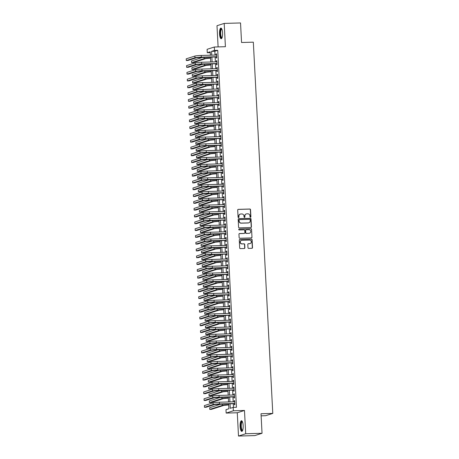 <?xml version="1.0" encoding="UTF-8"?>
<svg xmlns="http://www.w3.org/2000/svg" width="459" height="459" viewBox="0 0 459 459"><rect width="100%" height="100%" fill="white"/><g stroke="black" fill="none" stroke-linecap="round" stroke-linejoin="round"><path stroke-width="0.69" d="M250.476 217.245A0.47 0.448 72.3 0 0 250.901 216.768L250.528 209.677A0.671 0.643 72.3 0 0 249.851 209.029L238.301 209.356A0.671 0.643 72.3 0 0 237.693 210.038L238.066 217.13A0.47 0.448 72.3 0 0 238.657 217.566A0.47 0.448 72.3 0 0 238.961 217.107L238.915 216.189A2.146 2.048 72.3 0 1 240.855 213.992L241.818 213.969A2.146 2.048 72.3 0 1 243.987 216.046L244.033 216.964A0.47 0.448 72.3 0 0 244.624 217.394A0.47 0.448 72.3 0 0 244.934 216.935L244.882 216.017A2.146 2.048 72.3 0 1 246.827 213.825L247.785 213.796A2.146 2.048 72.3 0 1 249.954 215.873L250 216.791A0.47 0.448 72.3 0 0 250.476 217.245M250.494 217.245A0.47 0.448 72.3 0 0 250.706 216.826L250.333 209.74A0.671 0.643 72.3 0 0 249.656 209.086L238.106 209.413A0.671 0.643 72.3 0 0 238.037 209.424M238.554 217.583A0.47 0.448 72.3 0 0 238.772 217.164L238.915 216.189M244.527 217.417A0.47 0.448 72.3 0 0 244.739 216.998L244.882 216.017M243.15 425.573A5.33 1.538 -91.6 0 0 241.48 420.737A5.33 1.538 -91.6 0 0 240.114 426.543A5.33 1.538 -91.6 0 0 241.784 431.385A5.33 1.538 -91.6 0 0 243.15 425.573M222.575 32.916A5.33 1.538 -91.6 0 0 220.905 28.079A5.33 1.538 -91.6 0 0 219.54 33.886A5.33 1.538 -91.6 0 0 221.209 38.728A5.33 1.538 -91.6 0 0 222.575 32.916M247.992 247.745A0.671 0.643 72.3 0 0 248.669 248.394L251.911 248.302A0.671 0.643 72.3 0 0 252.519 247.619L252.106 239.741A0.671 0.643 72.3 0 0 251.429 239.093L239.879 239.42A0.671 0.643 72.3 0 0 239.271 240.103L239.684 247.98A0.671 0.643 72.3 0 0 240.361 248.629L244.274 248.52A0.671 0.643 72.3 0 0 244.882 247.831L244.704 244.463A0.671 0.643 72.3 0 0 244.027 243.815L242.088 243.867A1.796 1.71 72.3 0 1 241.445 240.373A1.796 1.71 72.3 0 1 241.899 240.298L249.501 240.08A1.796 1.71 72.3 0 1 250.144 243.574A1.796 1.71 72.3 0 1 249.69 243.654L248.422 243.689A0.671 0.643 72.3 0 0 247.814 244.372L247.992 247.745M262.037 433.285L254.843 435.585L238.496 436.05L245.697 433.749L262.037 433.285L261.016 413.737L272.784 413.404L253.328 42.165L241.56 42.498L240.533 22.95L224.193 23.415L225.409 46.703L214.296 47.019L214.479 50.415L217.744 50.324L236.454 407.282L233.183 407.38L233.361 410.776L226.167 413.077L225.983 409.68L228.903 408.745L228.645 403.805M245.697 433.749L244.475 410.461L233.361 410.776M250.821 227.544A0.671 0.643 72.3 0 0 251.429 226.861L251.016 218.983A0.671 0.643 72.3 0 0 250.339 218.335L238.789 218.662A0.671 0.643 72.3 0 0 238.181 219.35L238.594 227.222A0.671 0.643 72.3 0 0 239.271 227.876L250.821 227.544M251.561 229.362L251.974 237.24A0.671 0.643 72.3 0 1 251.366 237.923L239.816 238.25A0.671 0.643 72.3 0 1 239.139 237.601L238.961 234.233A0.671 0.643 72.3 0 1 239.569 233.545L244.251 233.413A0.671 0.643 72.3 0 0 244.859 232.73L244.745 230.493A0.671 0.643 72.3 0 0 244.068 229.844L239.191 229.982A0.47 0.448 72.3 0 1 239.024 229.07A0.47 0.448 72.3 0 1 239.139 229.047L250.884 228.714A0.671 0.643 72.3 0 1 251.561 229.362L251.974 237.24M224.193 23.415L216.992 25.715L218.105 46.91M216.16 56.882L216.223 58.069L216.711 57.914L216.493 53.835L216.011 53.99L216.063 55.04M216.516 63.681L216.579 64.868L217.067 64.713L216.849 60.634L216.367 60.789L216.418 61.839M216.872 70.479L216.935 71.667L217.423 71.512L217.21 67.433L216.723 67.588L216.774 68.638M217.227 77.278L217.291 78.466L217.778 78.311L217.566 74.232L217.078 74.387L217.13 75.437M217.583 84.077L217.646 85.265L218.134 85.11L217.922 81.031L217.434 81.186L217.491 82.236M217.939 90.876L218.002 92.064L218.49 91.909L218.277 87.83L217.79 87.985L217.847 89.035M218.3 97.675L218.358 98.863L218.845 98.708L218.633 94.629L218.145 94.783L218.203 95.833M218.656 104.474L218.719 105.662L219.201 105.507L218.989 101.428L218.501 101.582L218.559 102.632M219.012 111.273L219.075 112.461L219.557 112.306L219.345 108.226L218.857 108.381L218.914 109.431M219.368 118.072L219.431 119.26L219.918 119.105L219.7 115.025L219.218 115.18L219.27 116.23M219.723 124.871L219.786 126.064L220.274 125.904L220.056 121.824L219.574 121.985L219.626 123.029M220.079 131.67L220.142 132.863L220.63 132.703L220.418 128.623L219.93 128.784L219.981 129.828M220.435 138.469L220.498 139.662L220.986 139.507L220.773 135.428L220.286 135.583L220.337 136.627M220.79 145.268L220.854 146.461L221.341 146.306L221.129 142.227L220.641 142.382L220.699 143.426M221.146 152.067L221.209 153.26L221.697 153.105L221.485 149.026L220.997 149.181L221.054 150.225M221.508 158.866L221.565 160.059L222.053 159.904L221.84 155.825L221.353 155.98L221.41 157.03M221.863 165.665L221.927 166.858L222.408 166.703L222.196 162.624L221.708 162.779L221.766 163.829M222.219 172.469L222.282 173.657L222.764 173.502L222.552 169.423L222.064 169.578L222.122 170.628M222.575 179.268L222.638 180.456L223.126 180.301L222.908 176.222L222.42 176.376L222.477 177.426M222.931 186.067L222.994 187.255L223.481 187.1L223.263 183.021L222.781 183.175L222.833 184.225M223.286 192.866L223.349 194.054L223.837 193.899L223.619 189.819L223.137 189.974L223.189 191.024M223.642 199.665L223.705 200.853L224.193 200.698L223.981 196.618L223.493 196.773L223.544 197.823M223.998 206.464L224.061 207.652L224.549 207.497L224.336 203.417L223.849 203.572L223.9 204.622M224.353 213.263L224.417 214.451L224.904 214.296L224.692 210.216L224.204 210.371L224.262 211.421M224.715 220.062L224.772 221.249L225.26 221.095L225.048 217.015L224.56 217.17L224.617 218.22M225.071 226.861L225.128 228.048L225.616 227.893L225.403 223.814L224.916 223.969L224.973 225.019M225.426 233.66L225.489 234.847L225.971 234.692L225.759 230.613L225.271 230.768L225.329 231.818M225.782 240.459L225.845 241.646L226.327 241.491L226.115 237.412L225.627 237.567L225.685 238.617M226.138 247.258L226.201 248.451L226.689 248.29L226.471 244.211L225.989 244.372L226.04 245.416M226.494 254.056L226.557 255.25L227.044 255.089L226.826 251.01L226.344 251.171L226.396 252.215M226.849 260.855L226.912 262.049L227.4 261.894L227.188 257.815L226.7 257.969L226.752 259.014M227.205 267.654L227.268 268.848L227.756 268.693L227.544 264.613L227.056 264.768L227.107 265.813M227.561 274.453L227.624 275.647L228.112 275.492L227.899 271.412L227.412 271.567L227.469 272.612M227.916 281.252L227.98 282.446L228.467 282.291L228.255 278.211L227.767 278.366L227.825 279.416M228.278 288.051L228.335 289.245L228.823 289.09L228.611 285.01L228.123 285.165L228.18 286.215M228.634 294.856L228.697 296.044L229.179 295.889L228.966 291.809L228.479 291.964L228.536 293.014M228.989 301.655L229.052 302.842L229.534 302.688L229.322 298.608L228.834 298.763L228.892 299.813M229.345 308.454L229.408 309.641L229.896 309.486L229.678 305.407L229.19 305.562L229.248 306.612M229.701 315.253L229.764 316.44L230.252 316.285L230.034 312.206L229.552 312.361L229.603 313.411M230.057 322.052L230.12 323.239L230.607 323.084L230.389 319.005L229.907 319.16L229.959 320.21M230.412 328.851L230.475 330.038L230.963 329.883L230.751 325.804L230.263 325.959L230.315 327.009M230.768 335.649L230.831 336.837L231.319 336.682L231.107 332.603L230.619 332.758L230.67 333.808M231.124 342.448L231.187 343.636L231.675 343.481L231.462 339.402L230.975 339.557L231.032 340.607M231.485 349.247L231.543 350.435L232.03 350.28L231.818 346.201L231.33 346.356L231.388 347.406M231.841 356.046L231.904 357.234L232.386 357.079L232.174 353L231.686 353.155L231.743 354.205M232.197 362.845L232.26 364.033L232.742 363.878L232.529 359.799L232.042 359.954L232.099 361.004M232.552 369.644L232.615 370.838L233.097 370.677L232.885 366.598L232.397 366.758L232.455 367.802M232.908 376.443L232.971 377.637L233.459 377.482L233.241 373.396L232.759 373.557L232.811 374.601M233.264 383.242L233.327 384.435L233.815 384.281L233.597 380.201L233.115 380.356L233.166 381.4M233.62 390.041L233.683 391.234L234.17 391.079L233.958 387L233.47 387.155L233.522 388.199M233.975 396.84L234.038 398.033L234.526 397.878L234.314 393.799L233.826 393.954L233.878 394.998M217.744 50.324L214.829 51.259L215.024 55.069M215.122 56.91L215.386 61.867M215.478 63.709L215.741 68.666M215.833 70.508L216.097 75.465M216.195 77.307L216.453 82.264M216.55 84.106L216.809 89.063M216.906 90.905L217.164 95.862M217.262 97.704L217.52 102.661M217.618 104.503L217.876 109.46M217.973 111.302L218.232 116.259M218.329 118.101L218.587 123.058M218.685 124.9L218.949 129.857M219.041 131.699L219.304 136.656M219.402 138.498L219.66 143.46M219.758 145.296L220.016 150.259M220.113 152.101L220.372 157.058M220.469 158.9L220.727 163.857M220.825 165.699L221.083 170.656M221.181 172.498L221.439 177.455M221.536 179.297L221.795 184.254M221.892 186.096L222.156 191.053M222.248 192.895L222.512 197.852M222.604 199.694L222.867 204.651M222.965 206.493L223.223 211.45M223.321 213.292L223.579 218.249M223.676 220.091L223.935 225.048M224.032 226.889L224.29 231.847M224.388 233.688L224.646 238.646M224.744 240.487L225.002 245.445M225.099 247.286L225.358 252.243M225.455 254.085L225.719 259.042M225.811 260.884L226.075 265.847M226.172 267.683L226.43 272.646M226.528 274.488L226.786 279.445M226.884 281.287L227.142 286.244M227.239 288.086L227.498 293.043M227.595 294.885L227.853 299.842M227.951 301.683L228.209 306.641M228.307 308.482L228.565 313.44M228.662 315.281L228.926 320.239M229.018 322.08L229.282 327.037M229.374 328.879L229.638 333.836M229.735 335.678L229.993 340.635M230.091 342.477L230.349 347.434M230.447 349.276L230.705 354.233M230.802 356.075L231.061 361.032M231.158 362.874L231.416 367.831M231.514 369.673L231.772 374.63M231.87 376.472L232.134 381.429M232.225 383.271L232.489 388.234M232.581 390.07L232.845 395.033M232.942 396.874L233.201 401.832M233.298 403.673L233.488 407.368M234.331 403.639L234.394 404.832L234.882 404.677L234.669 400.598L234.182 400.753L234.239 401.803M261.125 415.831L265.583 415.705L272.784 413.404M244.475 410.461L237.28 412.761L238.496 436.05M237.28 412.761L226.167 413.077M210.239 52.636L207.279 52.716L207.101 49.32L214.296 47.019M230.028 403.765L230.263 408.309L233.183 407.38M214.479 50.415L211.559 51.351L211.76 55.16M211.857 57.002L212.115 61.959M212.213 63.801L212.471 68.758M212.569 70.6L212.827 75.557M212.924 77.399L213.183 82.356M213.28 84.198L213.538 89.155M213.636 90.997L213.894 95.954M213.992 97.796L214.25 102.753M214.347 104.595L214.611 109.552M214.703 111.394L214.967 116.351M215.059 118.192L215.323 123.155M215.42 124.991L215.678 129.954M215.776 131.796L216.034 136.753M216.132 138.595L216.39 143.552M216.487 145.394L216.746 150.351M216.843 152.193L217.101 157.15M217.199 158.992L217.457 163.949M217.555 165.791L217.813 170.748M217.91 172.59L218.174 177.547M218.266 179.389L218.53 184.346M218.627 186.188L218.886 191.145M218.983 192.987L219.241 197.944M219.339 199.785L219.597 204.743M219.695 206.584L219.953 211.542M220.05 213.383L220.309 218.341M220.406 220.182L220.664 225.139M220.762 226.981L221.02 231.938M221.118 233.78L221.381 238.737M221.473 240.579L221.737 245.542M221.829 247.378L222.093 252.341M222.19 254.183L222.449 259.14M222.546 260.982L222.804 265.939M222.902 267.781L223.16 272.738M223.258 274.58L223.516 279.537M223.613 281.378L223.872 286.336M223.969 288.177L224.227 293.135M224.325 294.976L224.589 299.934M224.68 301.775L224.944 306.732M225.036 308.574L225.3 313.531M225.398 315.373L225.656 320.33M225.753 322.172L226.012 327.129M226.109 328.971L226.367 333.928M226.465 335.77L226.723 340.727M226.821 342.569L227.079 347.526M227.176 349.368L227.434 354.325M227.532 356.167L227.79 361.124M227.888 362.966L228.152 367.929M228.243 369.765L228.507 374.728M228.599 376.569L228.863 381.527M228.961 383.368L229.219 388.325M229.316 390.167L229.575 395.124M229.672 396.966L229.93 401.923M210.377 55.2L210.199 51.787L207.279 52.716M228.548 401.964L228.289 397.006M228.192 395.165L227.985 391.194M227.836 388.366L227.578 383.403M227.48 381.561L227.222 376.604M227.125 374.762L226.861 369.805M226.769 367.963L226.505 363.006M226.407 361.164L226.149 356.207M226.052 354.365L225.794 349.408M225.696 347.566L225.489 343.602M225.34 340.767L225.082 335.81M224.985 333.968L224.726 329.011M224.629 327.169L224.371 322.212M224.273 320.371L224.015 315.413M223.917 313.572L223.653 308.614M223.562 306.773L223.298 301.815M223.206 299.974L222.994 296.003M222.844 293.175L222.586 288.218M222.489 286.376L222.231 281.419M222.133 279.577L221.875 274.62M221.777 272.778L221.519 267.815M221.422 265.979L221.215 262.009M221.066 259.174L220.808 254.217M220.71 252.375L220.452 247.418M220.354 245.576L220.091 240.619M219.999 238.778L219.735 233.82M219.637 231.979L219.379 227.021M219.282 225.18L219.023 220.222M218.926 218.381L218.719 214.416M218.57 211.582L218.312 206.625M218.214 204.783L217.956 199.826M217.859 197.984L217.6 193.027M217.503 191.185L217.245 186.228M217.147 184.386L216.883 179.429M216.791 177.587L216.528 172.63M216.436 170.788L216.223 166.818M216.074 163.989L215.816 159.032M215.719 157.19L215.46 152.233M215.363 150.391L215.105 145.428M215.007 143.592L214.749 138.629M214.651 136.788L214.445 132.823M214.296 129.989L214.037 125.032M213.94 123.19L213.733 119.225M213.584 116.391L213.32 111.434M213.228 109.592L212.965 104.635M212.867 102.793L212.609 97.836M212.511 95.994L212.253 91.037M212.156 89.195L211.949 85.231M211.8 82.396L211.542 77.439M211.444 75.597L211.186 70.64M211.088 68.798L210.83 63.841M210.733 61.999L210.474 57.042M214.829 51.259L211.559 51.351M216.011 53.99L216.505 53.978M216.367 60.789L216.86 60.777M216.723 67.588L217.216 67.576M217.078 74.387L217.572 74.375M217.434 81.186L217.927 81.174M217.79 87.985L218.283 87.973M218.145 94.783L218.639 94.772M218.501 101.582L218.995 101.571M218.857 108.381L219.35 108.37M219.218 115.18L219.712 115.169M219.574 121.985L220.068 121.968M219.93 128.784L220.423 128.767M220.286 135.583L220.779 135.566M220.641 142.382L221.135 142.365M220.997 149.181L221.49 149.164M221.353 155.98L221.846 155.962M221.708 162.779L222.202 162.761M222.064 169.578L222.558 169.56M222.42 176.376L222.919 176.365M222.781 183.175L223.275 183.164M223.137 189.974L223.631 189.963M223.493 196.773L223.986 196.762M223.849 203.572L224.342 203.561M224.204 210.371L224.698 210.36M224.56 217.17L225.053 217.159M224.916 223.969L225.409 223.958M225.271 230.768L225.765 230.757M225.627 237.567L226.121 237.555M225.989 244.372L226.482 244.354M226.344 251.171L226.838 251.153M226.7 257.969L227.194 257.952M227.056 264.768L227.549 264.751M227.412 271.567L227.905 271.55M227.767 278.366L228.261 278.349M228.123 285.165L228.616 285.148M228.479 291.964L228.972 291.947M228.834 298.763L229.328 298.752M229.19 305.562L229.689 305.551M229.552 312.361L230.045 312.349M229.907 319.16L230.401 319.148M230.263 325.959L230.757 325.947M230.619 332.758L231.112 332.746M230.975 339.557L231.468 339.545M231.33 346.356L231.824 346.344M231.686 353.155L232.179 353.143M232.042 359.954L232.535 359.942M232.397 366.758L232.897 366.741M232.759 373.557L233.252 373.54M233.115 380.356L233.608 380.339M233.47 387.155L233.964 387.138M233.826 393.954L234.319 393.937M234.182 400.753L234.675 400.736M246.185 213.951A2.146 2.048 72.3 0 0 244.687 216.08M240.218 214.118A2.146 2.048 72.3 0 0 238.72 216.252M250.889 227.538A0.671 0.643 72.3 0 0 251.234 226.924L250.821 219.046A0.671 0.643 72.3 0 0 250.144 218.398L238.594 218.725A0.671 0.643 72.3 0 0 238.525 218.731M250.155 219.746A0.47 0.448 72.3 0 0 249.685 219.293L239.541 219.58A0.47 0.448 72.3 0 0 239.116 220.056L239.168 221.026A2.146 2.048 72.3 0 0 241.336 223.103L248.267 222.908A2.146 2.048 72.3 0 0 250.207 220.71L250.155 219.746M239.334 219.643A0.47 0.448 72.3 0 0 238.927 220.119L239.116 220.056M248.709 222.844A2.146 2.048 72.3 0 1 248.072 222.971L241.141 223.166A2.146 2.048 72.3 0 1 238.973 221.089L238.927 220.119M251.434 237.917A0.671 0.643 72.3 0 0 251.779 237.303M244.32 233.407A0.671 0.643 72.3 0 1 244.056 233.476L239.374 233.608A0.671 0.643 72.3 0 0 239.305 233.614M239.139 229.047L238.944 229.11A0.47 0.448 72.3 0 0 238.927 229.11L250.884 228.714M249.117 233.275A1.796 1.71 72.3 0 0 250.712 231.204A1.796 1.71 72.3 0 0 248.927 229.707L246.248 229.781A0.671 0.643 72.3 0 0 245.64 230.47L245.76 232.702A0.671 0.643 72.3 0 0 246.437 233.35L248.921 233.338A1.796 1.71 72.3 0 0 249.466 233.229M245.984 229.85A0.671 0.643 72.3 0 0 245.445 230.527L245.64 230.47M248.921 233.338L246.242 233.413A0.671 0.643 72.3 0 1 245.565 232.765L245.445 230.527M251.366 229.425A0.671 0.643 72.3 0 0 250.689 228.777M250.046 243.603A1.796 1.71 72.3 0 1 249.495 243.718L248.227 243.752A0.671 0.643 72.3 0 0 248.158 243.758M241.348 240.407A1.796 1.71 72.3 0 0 241.893 243.93L242.088 243.867M244.343 248.514A0.671 0.643 72.3 0 0 244.687 247.894L244.509 244.527A0.671 0.643 72.3 0 0 243.832 243.878L241.893 243.93M251.98 248.296A0.671 0.643 72.3 0 0 252.324 247.676L251.911 239.805A0.671 0.643 72.3 0 0 251.234 239.156L239.684 239.483A0.671 0.643 72.3 0 0 239.615 239.489M210.532 58.173L205.77 58.591L193.233 62.596L191.598 62.648L204.14 58.637A5.124 0.407 -3 0 1 210.497 58.029L210.526 58.029M191.598 62.648L191.512 60.944L203.067 57.249M194.863 56.067L194.955 57.765L186.308 60.531L186.216 58.827L194.863 56.067A5.124 0.407 -3 0 1 201.226 55.459L216.556 55.023M194.955 57.765A5.124 0.407 -3 0 1 201.317 57.157L216.648 56.721M216.654 56.864L196.59 57.719L187.938 60.485L186.308 60.531M222.013 37.867A4.613 1.331 88.4 0 1 220.263 33.811A4.613 1.331 88.4 0 1 221.754 28.894M221.858 29.118A4.269 1.234 -91.6 0 0 221.783 29.112A4.269 1.234 -91.6 0 0 220.687 33.765A4.269 1.234 -91.6 0 0 222.024 37.644A4.269 1.234 -91.6 0 0 222.099 37.638M221.198 28.165A5.296 1.526 -91.6 0 0 220.073 33.868A5.296 1.526 -91.6 0 0 221.496 38.625M242.587 430.525A4.613 1.331 88.4 0 1 240.998 427.954A4.613 1.331 88.4 0 1 241.291 422.28A4.613 1.331 88.4 0 1 242.335 421.551M242.432 421.775A4.269 1.234 -91.6 0 0 242.363 421.769A4.269 1.234 -91.6 0 0 241.681 422.55A4.269 1.234 -91.6 0 0 241.348 427.346A4.269 1.234 -91.6 0 0 242.604 430.301A4.269 1.234 -91.6 0 0 242.673 430.295M241.778 420.823A5.296 1.526 -91.6 0 0 241.164 421.723A5.296 1.526 -91.6 0 0 240.705 427.277A5.296 1.526 -91.6 0 0 242.071 431.282M210.888 64.971L206.131 65.39L193.589 69.401L191.954 69.447L204.496 65.436A5.124 0.407 -3 0 1 210.859 64.828L210.882 64.828M191.954 69.447L191.868 67.743L203.423 64.048M211.243 71.77L206.487 72.189L193.945 76.2L192.31 76.246L204.852 72.235A5.124 0.407 -3 0 1 211.215 71.633L211.163 70.64M192.31 76.246L192.223 74.542L203.779 70.847M211.599 78.569L206.843 78.988L194.3 82.999L192.665 83.045L205.207 79.034A5.124 0.407 -3 0 1 211.57 78.432L211.593 78.426M192.665 83.045L192.579 81.341L204.135 77.651M211.955 85.368L207.198 85.787L194.656 89.798L193.027 89.844L205.563 85.833A5.124 0.407 -3 0 1 211.926 85.231M193.027 89.844L192.935 88.145L204.496 84.45M195.218 62.866L195.31 64.564L186.664 67.33L186.572 65.626L195.218 62.866A5.124 0.407 -3 0 1 201.581 62.258L216.912 61.822M195.31 64.564A5.124 0.407 -3 0 1 201.673 63.956L217.004 63.526M217.009 63.663L196.945 64.518L188.299 67.284L186.664 67.33M195.58 69.665L195.666 71.363L187.02 74.128L186.928 72.43L195.58 69.665A5.124 0.407 -3 0 1 201.937 69.057L217.268 68.62M195.666 71.363A5.124 0.407 -3 0 1 202.029 70.755L217.359 70.325M217.365 70.462L197.301 71.317L188.655 74.083L187.02 74.128M195.936 76.464L196.022 78.162L187.375 80.927L187.283 79.229L195.936 76.464A5.124 0.407 -3 0 1 202.299 75.855L217.629 75.419M196.022 78.162A5.124 0.407 -3 0 1 202.385 77.554L217.715 77.123M217.721 77.261L197.657 78.116L189.01 80.882L187.375 80.927M196.291 83.263L196.377 84.961L187.731 87.726L187.645 86.028L196.291 83.263A5.124 0.407 -3 0 1 202.654 82.654L217.985 82.218M196.377 84.961A5.124 0.407 -3 0 1 202.74 84.358L218.071 83.922M218.077 84.06L198.013 84.915L189.366 87.68L187.731 87.726M212.31 92.167L207.554 92.586L195.018 96.597L193.382 96.642L205.919 92.632A5.124 0.407 -3 0 1 212.282 92.029L212.305 92.029M193.382 96.642L193.291 94.944L204.852 91.249M196.647 90.062L196.733 91.76L188.087 94.525L188.001 92.827L196.647 90.062A5.124 0.407 -3 0 1 203.01 89.453L218.341 89.023M196.733 91.76A5.124 0.407 -3 0 1 203.096 91.157L218.427 90.721M218.438 90.859L198.368 91.714L189.722 94.479L188.087 94.525M212.672 98.966L207.91 99.385L195.373 103.395L193.738 103.441L206.275 99.431A5.124 0.407 -3 0 1 212.637 98.828L212.66 98.828M193.738 103.441L193.646 101.743L205.207 98.048M197.003 96.86L197.095 98.559L188.442 101.324L188.356 99.626L197.003 96.86A5.124 0.407 -3 0 1 203.366 96.252L218.696 95.822M197.095 98.559A5.124 0.407 -3 0 1 203.452 97.956L218.782 97.52M218.794 97.658L198.724 98.513L190.078 101.278L188.442 101.324M213.028 105.765L208.266 106.184L195.729 110.194L194.094 110.24L206.63 106.23A5.124 0.407 -3 0 1 212.993 105.627L212.942 104.635M194.094 110.24L194.002 108.542L205.563 104.847M197.359 103.659L197.45 105.358L188.798 108.123L188.712 106.425L197.359 103.659A5.124 0.407 -3 0 1 203.721 103.051L219.052 102.621M197.45 105.358A5.124 0.407 -3 0 1 203.813 104.755L219.138 104.319M219.15 104.463L199.08 105.312L190.433 108.077L188.798 108.123M213.383 112.564L208.621 112.983L196.085 116.993L194.45 117.039L206.986 113.029A5.124 0.407 -3 0 1 213.349 112.426L213.372 112.426M194.45 117.039L194.358 115.341L205.919 111.646M197.714 110.458L197.806 112.157L189.154 114.922L189.068 113.224L197.714 110.458A5.124 0.407 -3 0 1 204.077 109.856L219.408 109.42M197.806 112.157A5.124 0.407 -3 0 1 204.169 111.554L219.5 111.118M219.505 111.262L199.441 112.111L190.789 114.876L189.154 114.922M213.739 119.363L208.977 119.782L196.441 123.792L194.805 123.838L207.348 119.828A5.124 0.407 -3 0 1 213.705 119.225M194.805 123.838L194.719 122.14L206.275 118.445M214.095 126.168L209.333 126.581L196.796 130.591L195.161 130.637L207.703 126.632A5.124 0.407 -3 0 1 214.066 126.024L214.089 126.024M195.161 130.637L195.075 128.939L206.63 125.244M214.451 132.967L209.694 133.385L197.152 137.39L195.517 137.436L208.059 133.431A5.124 0.407 -3 0 1 214.422 132.823M195.517 137.436L195.431 135.738L206.986 132.043M214.806 139.766L210.05 140.184L197.508 144.189L195.873 144.235L208.415 140.23A5.124 0.407 -3 0 1 214.778 139.622L214.801 139.622M195.873 144.235L195.786 142.537L207.342 138.842M215.162 146.564L210.406 146.983L197.863 150.988L196.234 151.034L208.77 147.029A5.124 0.407 -3 0 1 215.133 146.421L215.156 146.421M196.234 151.034L196.142 149.336L207.697 145.641M215.518 153.363L210.761 153.782L198.219 157.787L196.59 157.833L209.126 153.828A5.124 0.407 -3 0 1 215.489 153.22L215.437 152.233M196.59 157.833L196.498 156.135L208.059 152.44M215.873 160.162L211.117 160.581L198.581 164.586L196.945 164.632L209.482 160.627A5.124 0.407 -3 0 1 215.845 160.019L215.868 160.019M196.945 164.632L196.854 162.934L208.415 159.239M216.235 166.961L211.473 167.38L198.936 171.385L197.301 171.431L209.838 167.426A5.124 0.407 -3 0 1 216.2 166.818M197.301 171.431L197.209 169.732L208.77 166.038M216.591 173.76L211.828 174.179L199.292 178.184L197.657 178.235L210.193 174.225A5.124 0.407 -3 0 1 216.556 173.617L216.579 173.617M197.657 178.235L197.565 176.531L209.126 172.836M216.946 180.559L212.184 180.978L199.648 184.983L198.013 185.034L210.549 181.024A5.124 0.407 -3 0 1 216.912 180.416L216.935 180.416M198.013 185.034L197.927 183.33L209.482 179.635M217.302 187.358L212.54 187.777L200.004 191.787L198.368 191.833L210.911 187.823A5.124 0.407 -3 0 1 217.268 187.215L217.296 187.215M198.368 191.833L198.282 190.129L209.838 186.434M217.658 194.157L212.901 194.576L200.359 198.586L198.724 198.632L211.266 194.622A5.124 0.407 -3 0 1 217.629 194.019L217.652 194.014M198.724 198.632L198.638 196.928L210.193 193.233M198.07 117.257L198.162 118.956L189.515 121.721L189.424 120.023L198.07 117.257A5.124 0.407 -3 0 1 204.433 116.655L219.763 116.219M198.162 118.956A5.124 0.407 -3 0 1 204.525 118.353L219.855 117.917M219.861 118.061L199.797 118.91L191.145 121.675L189.515 121.721M198.426 124.056L198.517 125.755L189.871 128.52L189.779 126.822L198.426 124.056A5.124 0.407 -3 0 1 204.789 123.454L220.119 123.018M198.517 125.755A5.124 0.407 -3 0 1 204.88 125.152L220.211 124.716M220.217 124.859L200.153 125.709L191.506 128.474L189.871 128.52M198.787 130.855L198.873 132.553L190.227 135.319L190.135 133.621L198.787 130.855A5.124 0.407 -3 0 1 205.144 130.253L220.475 129.817M198.873 132.553A5.124 0.407 -3 0 1 205.236 131.951L220.567 131.515M220.572 131.658L200.508 132.508L191.862 135.273L190.227 135.319M199.143 137.654L199.229 139.358L190.583 142.118L190.491 140.42L199.143 137.654A5.124 0.407 -3 0 1 205.506 137.052L220.831 136.616M199.229 139.358A5.124 0.407 -3 0 1 205.592 138.75L220.922 138.314M220.928 138.457L200.864 139.306L192.218 142.072L190.583 142.118M199.499 144.453L199.585 146.157L190.938 148.917L190.846 147.219L199.499 144.453A5.124 0.407 -3 0 1 205.862 143.851L221.192 143.415M199.585 146.157A5.124 0.407 -3 0 1 205.948 145.549L221.278 145.113M221.284 145.256L201.22 146.111L192.573 148.871L190.938 148.917M199.854 151.252L199.94 152.956L191.294 155.716L191.208 154.017L199.854 151.252A5.124 0.407 -3 0 1 206.217 150.65L221.548 150.213M199.94 152.956A5.124 0.407 -3 0 1 206.303 152.348L221.634 151.912M221.645 152.055L201.576 152.91L192.929 155.67L191.294 155.716M200.21 158.051L200.296 159.755L191.65 162.52L191.564 160.816L200.21 158.051A5.124 0.407 -3 0 1 206.573 157.448L221.904 157.012M200.296 159.755A5.124 0.407 -3 0 1 206.659 159.147L221.99 158.711M222.001 158.854L201.931 159.709L193.285 162.469L191.65 162.52M200.566 164.85L200.658 166.554L192.005 169.319L191.919 167.615L200.566 164.85A5.124 0.407 -3 0 1 206.929 164.247L222.259 163.811M200.658 166.554A5.124 0.407 -3 0 1 207.015 165.946L222.345 165.51M222.357 165.653L202.287 166.508L193.641 169.268L192.005 169.319M200.922 171.655L201.013 173.353L192.361 176.118L192.275 174.414L200.922 171.655A5.124 0.407 -3 0 1 207.284 171.046L222.615 170.61M201.013 173.353A5.124 0.407 -3 0 1 207.376 172.745L222.707 172.309M222.713 172.452L202.648 173.307L193.996 176.072L192.361 176.118M201.277 178.453L201.369 180.152L192.723 182.917L192.631 181.213L201.277 178.453A5.124 0.407 -3 0 1 207.64 177.845L222.971 177.409M201.369 180.152A5.124 0.407 -3 0 1 207.732 179.544L223.063 179.108M223.068 179.251L203.004 180.106L194.352 182.871L192.723 182.917M201.633 185.252L201.725 186.951L193.078 189.716L192.987 188.012L201.633 185.252A5.124 0.407 -3 0 1 207.996 184.644L223.326 184.208M201.725 186.951A5.124 0.407 -3 0 1 208.088 186.343L223.418 185.912M223.424 186.05L203.36 186.905L194.708 189.67L193.078 189.716M201.989 192.051L202.08 193.75L193.434 196.515L193.342 194.817L201.989 192.051A5.124 0.407 -3 0 1 208.352 191.443L223.682 191.007M202.08 193.75A5.124 0.407 -3 0 1 208.443 193.141L223.774 192.711M223.78 192.849L203.716 193.704L195.069 196.469L193.434 196.515M218.014 200.956L213.257 201.375L200.715 205.385L199.08 205.431L211.622 201.421A5.124 0.407 -3 0 1 217.985 200.818L217.933 199.826M199.08 205.431L198.994 203.727L210.549 200.038M218.369 207.755L213.613 208.174L201.071 212.184L199.436 212.23L211.978 208.22A5.124 0.407 -3 0 1 218.341 207.617L218.364 207.617M199.436 212.23L199.349 210.532L210.905 206.837M218.725 214.554L213.969 214.973L201.426 218.983L199.797 219.029L212.333 215.019A5.124 0.407 -3 0 1 218.696 214.416M199.797 219.029L199.705 217.331L211.266 213.636M219.081 221.353L214.324 221.772L201.788 225.782L200.153 225.828L212.689 221.817A5.124 0.407 -3 0 1 219.052 221.215L219.075 221.215M200.153 225.828L200.061 224.13L211.622 220.435M202.35 198.85L202.436 200.549L193.79 203.314L193.698 201.616L202.35 198.85A5.124 0.407 -3 0 1 208.707 198.242L224.038 197.806M202.436 200.549A5.124 0.407 -3 0 1 208.799 199.94L224.13 199.51M224.135 199.648L204.071 200.503L195.425 203.268L193.79 203.314M202.706 205.649L202.792 207.348L194.146 210.113L194.054 208.415L202.706 205.649A5.124 0.407 -3 0 1 209.069 205.041L224.399 204.605M202.792 207.348A5.124 0.407 -3 0 1 209.155 206.745L224.485 206.309M224.491 206.447L204.427 207.302L195.781 210.067L194.146 210.113M203.062 212.448L203.148 214.146L194.501 216.912L194.415 215.214L203.062 212.448A5.124 0.407 -3 0 1 209.424 211.84L224.755 211.41M203.148 214.146A5.124 0.407 -3 0 1 209.511 213.544L224.841 213.108M224.847 213.246L204.783 214.101L196.136 216.866L194.501 216.912M203.417 219.247L203.503 220.945L194.857 223.711L194.771 222.013L203.417 219.247A5.124 0.407 -3 0 1 209.78 218.639L225.111 218.209M203.503 220.945A5.124 0.407 -3 0 1 209.866 220.343L225.197 219.907M225.208 220.045L205.139 220.899L196.492 223.665L194.857 223.711M219.442 228.152L214.68 228.571L202.144 232.581L200.508 232.627L213.045 228.616A5.124 0.407 -3 0 1 219.408 228.014L219.431 228.014M200.508 232.627L200.417 230.929L211.978 227.234M203.773 226.046L203.865 227.744L195.213 230.51L195.127 228.811L203.773 226.046A5.124 0.407 -3 0 1 210.136 225.438L225.467 225.008M203.865 227.744A5.124 0.407 -3 0 1 210.222 227.142L225.553 226.706M225.564 226.849L205.494 227.698L196.848 230.464L195.213 230.51M219.798 234.951L215.036 235.369L202.499 239.38L200.864 239.426L213.401 235.415A5.124 0.407 -3 0 1 219.763 234.813L219.712 233.82M200.864 239.426L200.772 237.728L212.333 234.033M204.129 232.845L204.221 234.543L195.568 237.309L195.482 235.61L204.129 232.845A5.124 0.407 -3 0 1 210.492 232.243L225.822 231.806M204.221 234.543A5.124 0.407 -3 0 1 210.583 233.941L225.908 233.505M225.92 233.648L205.85 234.497L197.204 237.263L195.568 237.309M220.154 241.75L215.391 242.168L202.855 246.179L201.22 246.225L213.756 242.214A5.124 0.407 -3 0 1 220.119 241.612L220.142 241.612M201.22 246.225L201.128 244.527L212.689 240.832M204.484 239.644L204.576 241.342L195.924 244.108L195.838 242.409L204.484 239.644A5.124 0.407 -3 0 1 210.847 239.041L226.178 238.605M204.576 241.342A5.124 0.407 -3 0 1 210.939 240.74L226.27 240.304M226.276 240.447L206.211 241.296L197.559 244.062L195.924 244.108M220.509 248.554L215.747 248.967L203.211 252.978L201.576 253.024L214.118 249.019A5.124 0.407 -3 0 1 220.475 248.411L220.504 248.411M201.576 253.024L201.49 251.325L213.045 247.631M204.84 246.443L204.932 248.141L196.286 250.907L196.194 249.208L204.84 246.443A5.124 0.407 -3 0 1 211.203 245.84L226.534 245.404M204.932 248.141A5.124 0.407 -3 0 1 211.295 247.539L226.626 247.103M226.631 247.246L206.567 248.095L197.915 250.861L196.286 250.907M220.865 255.353L216.103 255.772L203.566 259.777L201.931 259.823L214.473 255.818A5.124 0.407 -3 0 1 220.836 255.21L220.859 255.21M201.931 259.823L201.845 258.124L213.401 254.429M205.196 253.242L205.288 254.94L196.641 257.706L196.55 256.007L205.196 253.242A5.124 0.407 -3 0 1 211.559 252.639L226.889 252.203M205.288 254.94A5.124 0.407 -3 0 1 211.651 254.338L226.981 253.902M226.987 254.045L206.923 254.894L198.277 257.66L196.641 257.706M221.221 262.152L216.464 262.571L203.922 266.576L202.287 266.622L214.829 262.617A5.124 0.407 -3 0 1 221.192 262.009M202.287 266.622L202.201 264.923L213.756 261.228M205.557 260.041L205.643 261.745L196.997 264.504L196.905 262.806L205.557 260.041A5.124 0.407 -3 0 1 211.915 259.438L227.245 259.002M205.643 261.745A5.124 0.407 -3 0 1 212.006 261.137L227.337 260.701M227.343 260.844L207.279 261.693L198.632 264.459L196.997 264.504M221.577 268.951L216.82 269.37L204.278 273.375L202.643 273.421L215.185 269.416A5.124 0.407 -3 0 1 221.548 268.808L221.571 268.808M202.643 273.421L202.557 271.722L214.112 268.027M205.913 266.84L205.999 268.544L197.353 271.303L197.261 269.605L205.913 266.84A5.124 0.407 -3 0 1 212.276 266.237L227.601 265.801M205.999 268.544A5.124 0.407 -3 0 1 212.362 267.936L227.693 267.499M227.698 267.643L207.634 268.498L198.988 271.258L197.353 271.303M221.932 275.75L217.176 276.169L204.634 280.174L203.004 280.219L215.541 276.215A5.124 0.407 -3 0 1 221.904 275.607L221.927 275.607M203.004 280.219L202.912 278.521L214.473 274.826M206.269 273.639L206.355 275.343L197.709 278.102L197.617 276.404L206.269 273.639A5.124 0.407 -3 0 1 212.632 273.036L227.962 272.6M206.355 275.343A5.124 0.407 -3 0 1 212.718 274.734L228.048 274.298M228.054 274.442L207.99 275.297L199.344 278.056L197.709 278.102M222.288 282.549L217.532 282.968L204.989 286.973L203.36 287.018L215.896 283.014A5.124 0.407 -3 0 1 222.259 282.405L222.208 281.419M203.36 287.018L203.268 285.32L214.829 281.625M206.625 280.438L206.711 282.142L198.064 284.907L197.978 283.203L206.625 280.438A5.124 0.407 -3 0 1 212.987 279.835L228.318 279.399M206.711 282.142A5.124 0.407 -3 0 1 213.074 281.533L228.404 281.097M228.416 281.241L208.346 282.096L199.699 284.855L198.064 284.907M222.644 289.348L217.887 289.767L205.351 293.771L203.716 293.817L216.252 289.813A5.124 0.407 -3 0 1 222.615 289.204L222.638 289.204M203.716 293.817L203.624 292.119L215.185 288.424M206.98 287.242L207.066 288.94L198.42 291.706L198.334 290.002L206.98 287.242A5.124 0.407 -3 0 1 213.343 286.634L228.674 286.198M207.066 288.94A5.124 0.407 -3 0 1 213.429 288.332L228.76 287.896M228.771 288.04L208.702 288.895L200.055 291.654L198.42 291.706M223.005 296.147L218.243 296.566L205.707 300.57L204.071 300.622L216.608 296.612A5.124 0.407 -3 0 1 222.971 296.003M204.071 300.622L203.98 298.918L215.541 295.223M207.336 294.041L207.428 295.739L198.776 298.505L198.69 296.801L207.336 294.041A5.124 0.407 -3 0 1 213.699 293.433L229.03 292.997M207.428 295.739A5.124 0.407 -3 0 1 213.785 295.131L229.116 294.695M229.127 294.839L209.057 295.694L200.411 298.459L198.776 298.505M223.361 302.946L218.599 303.365L206.062 307.369L204.427 307.421L216.964 303.41A5.124 0.407 -3 0 1 223.326 302.802L223.349 302.802M204.427 307.421L204.335 305.717L215.896 302.022M207.692 300.84L207.784 302.538L199.131 305.304L199.045 303.6L207.692 300.84A5.124 0.407 -3 0 1 214.055 300.232L229.385 299.796M207.784 302.538A5.124 0.407 -3 0 1 214.146 301.93L229.477 301.5M229.483 301.638L209.419 302.492L200.767 305.258L199.131 305.304M223.717 309.745L218.954 310.164L206.418 314.174L204.783 314.22L217.319 310.209A5.124 0.407 -3 0 1 223.682 309.601L223.711 309.601M204.783 314.22L204.697 312.516L216.252 308.821M208.047 307.639L208.139 309.337L199.493 312.103L199.401 310.399L208.047 307.639A5.124 0.407 -3 0 1 214.41 307.031L229.741 306.595M208.139 309.337A5.124 0.407 -3 0 1 214.502 308.729L229.833 308.299M229.839 308.437L209.774 309.291L201.122 312.057L199.493 312.103M224.072 316.544L219.31 316.962L206.774 320.973L205.139 321.019L217.681 317.008A5.124 0.407 -3 0 1 224.038 316.406L224.067 316.4M205.139 321.019L205.053 319.315L216.608 315.62M208.403 314.438L208.495 316.136L199.849 318.902L199.757 317.203L208.403 314.438A5.124 0.407 -3 0 1 214.766 313.83L230.097 313.394M208.495 316.136A5.124 0.407 -3 0 1 214.858 315.528L230.188 315.098M230.194 315.235L210.13 316.09L201.484 318.856L199.849 318.902M224.428 323.343L219.672 323.761L207.129 327.772L205.494 327.818L218.036 323.807A5.124 0.407 -3 0 1 224.399 323.205L224.422 323.199M205.494 327.818L205.408 326.114L216.964 322.425M208.759 321.237L208.851 322.935L200.204 325.701L200.113 324.002L208.759 321.237A5.124 0.407 -3 0 1 215.122 320.629L230.452 320.193M208.851 322.935A5.124 0.407 -3 0 1 215.214 322.327L230.544 321.897M230.55 322.034L210.486 322.889L201.84 325.655L200.204 325.701M224.784 330.141L220.027 330.56L207.485 334.571L205.85 334.617L218.392 330.606A5.124 0.407 -3 0 1 224.755 330.004L224.703 329.011M205.85 334.617L205.764 332.918L217.319 329.223M209.12 328.036L209.206 329.734L200.56 332.5L200.468 330.801L209.12 328.036A5.124 0.407 -3 0 1 215.478 327.428L230.808 326.992M209.206 329.734A5.124 0.407 -3 0 1 215.569 329.132L230.9 328.696M230.906 328.833L210.842 329.688L202.195 332.454L200.56 332.5M225.139 336.94L220.383 337.359L207.841 341.37L206.206 341.416L218.748 337.405A5.124 0.407 -3 0 1 225.111 336.803L225.134 336.803M206.206 341.416L206.12 339.717L217.675 336.022M209.476 334.835L209.562 336.533L200.916 339.299L200.824 337.6L209.476 334.835A5.124 0.407 -3 0 1 215.839 334.227L231.17 333.796M209.562 336.533A5.124 0.407 -3 0 1 215.925 335.931L231.256 335.495M231.261 335.632L211.197 336.487L202.551 339.253L200.916 339.299M225.495 343.739L220.739 344.158L208.197 348.169L206.567 348.215L219.104 344.204A5.124 0.407 -3 0 1 225.467 343.602M206.567 348.215L206.475 346.516L218.036 342.821M209.832 341.634L209.918 343.332L201.272 346.097L201.185 344.399L209.832 341.634A5.124 0.407 -3 0 1 216.195 341.026L231.525 340.595M209.918 343.332A5.124 0.407 -3 0 1 216.281 342.73L231.611 342.294M231.617 342.431L211.553 343.286L202.907 346.052L201.272 346.097M225.851 350.538L221.095 350.957L208.558 354.968L206.923 355.014L219.459 351.003A5.124 0.407 -3 0 1 225.822 350.401L225.845 350.401M206.923 355.014L206.831 353.315L218.392 349.62M210.188 348.433L210.274 350.131L201.627 352.896L201.541 351.198L210.188 348.433A5.124 0.407 -3 0 1 216.55 347.824L231.881 347.394M210.274 350.131A5.124 0.407 -3 0 1 216.637 349.529L231.967 349.092M231.979 349.236L211.909 350.085L203.262 352.851L201.627 352.896M226.212 357.337L221.45 357.756L208.914 361.767L207.279 361.812L219.815 357.802A5.124 0.407 -3 0 1 226.178 357.2L226.201 357.2M207.279 361.812L207.187 360.114L218.748 356.419M210.543 355.232L210.635 356.93L201.983 359.695L201.897 357.997L210.543 355.232A5.124 0.407 -3 0 1 216.906 354.629L232.237 354.193M210.635 356.93A5.124 0.407 -3 0 1 216.992 356.327L232.323 355.891M232.334 356.035L212.265 356.884L203.618 359.649L201.983 359.695M226.568 364.136L221.806 364.555L209.27 368.566L207.634 368.611L220.171 364.601A5.124 0.407 -3 0 1 226.534 363.998L226.482 363.006M207.634 368.611L207.543 366.913L219.104 363.218M210.899 362.031L210.991 363.729L202.339 366.494L202.253 364.796L210.899 362.031A5.124 0.407 -3 0 1 217.262 361.428L232.593 360.992M210.991 363.729A5.124 0.407 -3 0 1 217.354 363.126L232.684 362.69M232.69 362.834L212.62 363.683L203.974 366.448L202.339 366.494M226.924 370.941L222.162 371.354L209.625 375.364L207.99 375.41L220.527 371.406A5.124 0.407 -3 0 1 226.889 370.797L226.912 370.797M207.99 375.41L207.898 373.712L219.459 370.017M211.255 368.829L211.347 370.528L202.7 373.293L202.608 371.595L211.255 368.829A5.124 0.407 -3 0 1 217.618 368.227L232.948 367.791M211.347 370.528A5.124 0.407 -3 0 1 217.709 369.925L233.04 369.489M233.046 369.633L212.982 370.482L204.33 373.247L202.7 373.293M227.28 377.74L222.517 378.159L209.981 382.163L208.346 382.209L220.888 378.205A5.124 0.407 -3 0 1 227.245 377.596L227.274 377.596M208.346 382.209L208.26 380.511L219.815 376.816M211.61 375.628L211.702 377.327L203.056 380.092L202.964 378.394L211.61 375.628A5.124 0.407 -3 0 1 217.973 375.026L233.304 374.59M211.702 377.327A5.124 0.407 -3 0 1 218.065 376.724L233.396 376.288M233.401 376.432L213.337 377.281L204.685 380.046L203.056 380.092M227.635 384.539L222.879 384.958L210.337 388.962L208.702 389.008L221.244 385.003A5.124 0.407 -3 0 1 227.607 384.395L227.63 384.395M208.702 389.008L208.615 387.31L220.171 383.615M211.966 382.427L212.058 384.131L203.412 386.891L203.32 385.193L211.966 382.427A5.124 0.407 -3 0 1 218.329 381.825L233.66 381.389M212.058 384.131A5.124 0.407 -3 0 1 218.421 383.523L233.751 383.087M233.757 383.231L213.693 384.08L205.047 386.845L203.412 386.891M227.991 391.338L223.235 391.756L210.692 395.761L209.057 395.807L221.599 391.802A5.124 0.407 -3 0 1 227.962 391.194M209.057 395.807L208.971 394.109L220.527 390.414M212.328 389.226L212.414 390.93L203.767 393.69L203.676 391.992L212.328 389.226A5.124 0.407 -3 0 1 218.685 388.624L234.015 388.188M212.414 390.93A5.124 0.407 -3 0 1 218.777 390.322L234.107 389.886M234.113 390.03L214.049 390.884L205.403 393.644L203.767 393.69M228.347 398.137L223.59 398.555L211.048 402.56L209.413 402.606L221.955 398.601A5.124 0.407 -3 0 1 228.318 397.993L228.341 397.993M209.413 402.606L209.327 400.908L220.882 397.213M212.683 396.025L212.769 397.729L204.123 400.489L204.031 398.791L212.683 396.025A5.124 0.407 -3 0 1 219.046 395.423L234.377 394.987M212.769 397.729A5.124 0.407 -3 0 1 219.132 397.121L234.463 396.685M234.469 396.828L214.405 397.683L205.758 400.443L204.123 400.489M228.702 404.936L223.946 405.354L211.404 409.359L209.774 409.405L222.311 405.4A5.124 0.407 -3 0 1 228.674 404.792L228.697 404.792M209.774 409.405L209.683 407.707L221.244 404.012M213.039 402.824L213.125 404.528L204.479 407.294L204.393 405.59L213.039 402.824A5.124 0.407 -3 0 1 219.402 402.222L234.733 401.786M213.125 404.528A5.124 0.407 -3 0 1 219.488 403.92L234.819 403.484M234.824 403.627L214.76 404.482L206.114 407.242L204.479 407.294M210.446 57.042L210.497 58.029M204.066 57.22L204.14 58.637M201.226 55.459L201.317 57.157M210.807 63.841L210.859 64.828M204.421 64.019L204.496 65.436M204.777 70.824L204.852 72.235M211.519 77.439L211.57 78.432M205.133 77.623L205.207 79.034M205.489 84.422L205.563 85.833M201.581 62.258L201.673 63.956M201.937 69.057L202.029 70.755M202.299 75.855L202.385 77.554M202.654 82.654L202.74 84.358M212.23 91.037L212.282 92.029M205.844 91.221L205.919 92.632M203.01 89.453L203.096 91.157M212.586 97.836L212.637 98.828M206.2 98.019L206.275 99.431M203.366 96.252L203.452 97.956M206.556 104.818L206.63 106.23M203.721 103.051L203.813 104.755M213.297 111.434L213.349 112.426M206.911 111.617L206.986 113.029M204.077 109.856L204.169 111.554M207.273 118.416L207.348 119.828M214.009 125.032L214.066 126.024M207.629 125.215L207.703 126.632M207.984 132.014L208.059 133.431M214.726 138.635L214.778 139.622M208.34 138.813L208.415 140.23M215.082 145.434L215.133 146.421M208.696 145.612L208.77 147.029M209.052 152.411L209.126 153.828M215.793 159.032L215.845 160.019M209.407 159.21L209.482 160.627M209.763 166.009L209.838 167.426M216.505 172.63L216.556 173.617M210.119 172.808L210.193 174.225M216.86 179.429L216.912 180.416M210.48 179.607L210.549 181.024M217.216 186.228L217.268 187.215M210.836 186.406L210.911 187.823M217.577 193.027L217.629 194.019M211.192 193.21L211.266 194.622M204.433 116.655L204.525 118.353M204.789 123.454L204.88 125.152M205.144 130.253L205.236 131.951M205.506 137.052L205.592 138.75M205.862 143.851L205.948 145.549M206.217 150.65L206.303 152.348M206.573 157.448L206.659 159.147M206.929 164.247L207.015 165.946M207.284 171.046L207.376 172.745M207.64 177.845L207.732 179.544M207.996 184.644L208.088 186.343M208.352 191.443L208.443 193.141M211.547 200.009L211.622 201.421M218.289 206.625L218.341 207.617M211.903 206.808L211.978 208.22M212.259 213.607L212.333 215.019M219 220.222L219.052 221.215M212.615 220.406L212.689 221.817M208.707 198.242L208.799 199.94M209.069 205.041L209.155 206.745M209.424 211.84L209.511 213.544M209.78 218.639L209.866 220.343M219.356 227.021L219.408 228.014M212.97 227.205L213.045 228.616M210.136 225.438L210.222 227.142M213.326 234.004L213.401 235.415M210.492 232.243L210.583 233.941M220.068 240.619L220.119 241.612M213.687 240.803L213.756 242.214M210.847 239.041L210.939 240.74M220.423 247.418L220.475 248.411M214.043 247.602L214.118 249.019M211.203 245.84L211.295 247.539M220.779 254.217L220.836 255.21M214.399 254.401L214.473 255.818M211.559 252.639L211.651 254.338M214.755 261.2L214.829 262.617M211.915 259.438L212.006 261.137M221.496 267.821L221.548 268.808M215.11 267.999L215.185 269.416M212.276 266.237L212.362 267.936M221.852 274.62L221.904 275.607M215.466 274.798L215.541 276.215M212.632 273.036L212.718 274.734M215.822 281.596L215.896 283.014M212.987 279.835L213.074 281.533M222.563 288.218L222.615 289.204M216.178 288.395L216.252 289.813M213.343 286.634L213.429 288.332M216.533 295.194L216.608 296.612M213.699 293.433L213.785 295.131M223.275 301.815L223.326 302.802M216.889 301.993L216.964 303.41M214.055 300.232L214.146 301.93M223.631 308.614L223.682 309.601M217.25 308.792L217.319 310.209M214.41 307.031L214.502 308.729M223.986 315.413L224.038 316.406M217.606 315.597L217.681 317.008M214.766 313.83L214.858 315.528M224.348 322.212L224.399 323.205M217.962 322.396L218.036 323.807M215.122 320.629L215.214 322.327M218.318 329.195L218.392 330.606M215.478 327.428L215.569 329.132M225.059 335.81L225.111 336.803M218.673 335.994L218.748 337.405M215.839 334.227L215.925 335.931M219.029 342.793L219.104 344.204M216.195 341.026L216.281 342.73M225.771 349.408L225.822 350.401M219.385 349.592L219.459 351.003M216.55 347.824L216.637 349.529M226.126 356.207L226.178 357.2M219.741 356.391L219.815 357.802M216.906 354.629L216.992 356.327M220.096 363.189L220.171 364.601M217.262 361.428L217.354 363.126M226.838 369.805L226.889 370.797M220.458 369.988L220.527 371.406M217.618 368.227L217.709 369.925M227.194 376.604L227.245 377.596M220.813 376.787L220.888 378.205M217.973 375.026L218.065 376.724M227.555 383.408L227.607 384.395M221.169 383.586L221.244 385.003M218.329 381.825L218.421 383.523M221.525 390.385L221.599 391.802M218.685 388.624L218.777 390.322M228.266 397.006L228.318 397.993M221.881 397.184L221.955 398.601M219.046 395.423L219.132 397.121M228.622 403.805L228.674 404.792M222.236 403.983L222.311 405.4M219.402 402.222L219.488 403.92"/></g></svg>
